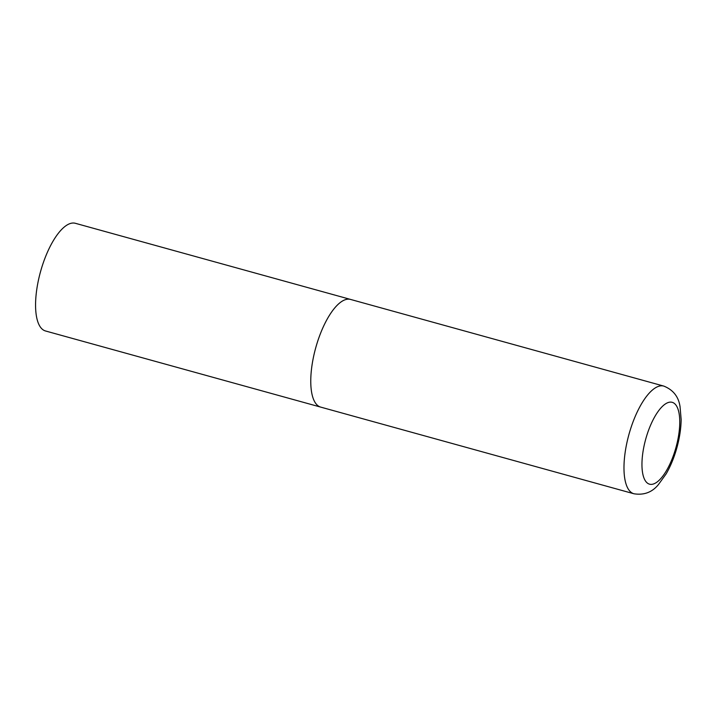 <?xml version="1.0" encoding="UTF-8"?>
<svg xmlns="http://www.w3.org/2000/svg" width="717" height="717" viewBox="0 0 717 717"><rect width="100%" height="100%" fill="white"/><g stroke="black" fill="none" stroke-linecap="round" stroke-linejoin="round"><path stroke-width="1.08" d="M315.552 348.444A55.872 20.65 105.5 0 0 320.741 407.122A55.872 20.65 -74.5 0 1 315.641 348.103A55.872 20.65 -74.5 0 1 350.281 299.356A55.872 20.65 -74.5 0 1 350.532 299.428A55.872 20.65 105.5 0 0 315.552 348.444M45.798 331.048A55.872 20.65 -74.5 0 1 45.547 330.985A55.872 20.65 -74.5 0 1 40.448 271.967A55.872 20.65 -74.5 0 1 75.088 223.229A55.872 20.65 -74.5 0 1 75.339 223.292L663.754 386.078A55.872 20.65 105.5 0 0 628.764 435.094A55.872 20.65 105.5 0 0 633.953 493.771C643.92 495.348 652.04 492.337 658.314 484.728L666.192 473.82C670.718 465.951 674.338 457.052 677.054 447.112C679.662 437.487 681.025 428.282 681.15 419.508L680.039 406.593C678.551 396.644 673.12 389.806 663.754 386.078M320.992 407.184A55.872 20.65 -74.5 0 1 320.741 407.122L633.953 493.771M645.596 439.575A42.464 15.693 105.5 0 0 649.727 484.226A42.464 15.693 105.5 0 0 676.122 446.924A42.464 15.693 105.5 0 0 671.99 402.273A42.464 15.693 105.5 0 0 645.596 439.575M320.741 407.122L45.547 330.985"/></g></svg>
